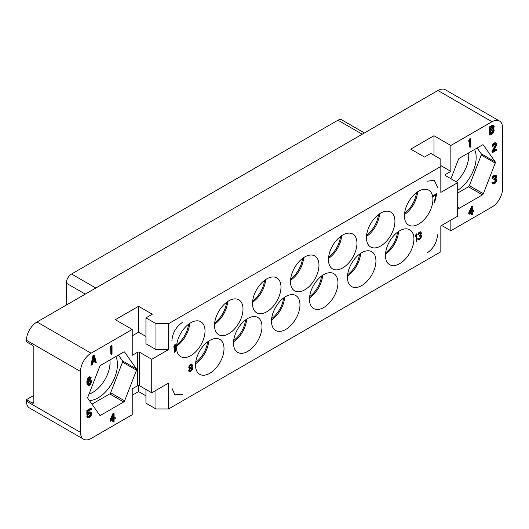<?xml version="1.0" encoding="UTF-8"?>
<svg xmlns="http://www.w3.org/2000/svg" width="529" height="529" viewBox="0 0 529 529"><rect width="100%" height="100%" fill="white"/><g stroke="black" fill="none" stroke-linecap="round" stroke-linejoin="round"><path stroke-width="0.79" d="M33.836 395.388L26.45 399.653L32.256 403.005A2.235 1.289 60 0 0 33.373 403.111A2.235 1.289 60 0 0 33.836 402.086L33.836 347.877A2.235 1.289 60 0 0 32.256 345.133L26.45 341.787L26.45 340.259A14.918 8.616 -60 0 1 37.004 321.989L437.926 90.512A14.918 8.616 -60 0 1 445.385 89.778L499.462 120.996A14.918 8.616 120 0 0 491.996 121.73L450.853 145.488L433.972 135.741L410.762 149.145L424.476 157.06L430.804 153.41L440.829 159.196L440.829 166.503L168.619 323.662L155.962 323.662L145.938 317.876L152.266 314.219L138.552 306.304L115.342 319.701L132.224 329.448L91.074 353.207A14.918 8.616 120 0 0 80.52 371.477L80.52 432.391A14.918 8.616 120 0 0 83.615 439.222A14.918 8.616 120 0 0 91.074 438.488L132.224 414.729L132.224 388.841L137.494 385.793A1.494 0.86 0 0 1 139.603 385.793L151.737 392.802L168.619 383.056L168.619 408.943L155.962 408.943L155.962 390.362M132.224 329.448L132.224 355.336L137.494 352.294A1.494 0.86 180 0 1 139.603 352.294L139.603 385.793M123.713 401.974A1.494 0.86 -60 0 0 124.626 400.837L136.508 370.227A1.494 0.86 -60 0 0 136.508 369.004L124.626 352.109A1.494 0.86 -60 0 0 124.46 351.95A1.494 0.86 -60 0 0 123.713 352.023L100.636 365.347A1.494 0.86 -60 0 0 99.723 366.485L87.84 397.1A1.494 0.86 -60 0 0 87.84 398.317L99.723 415.219A1.494 0.86 -60 0 0 99.888 415.371A1.494 0.86 -60 0 0 100.636 415.298L123.713 401.974L109.734 393.907A1.494 0.86 120 0 0 110.647 392.769L122.523 362.153A1.494 0.86 120 0 0 122.523 360.937L118.417 355.085M114.099 413.711L113.49 413.361L112.809 413.757L110.065 419.887L110.065 420.899L110.673 421.249L113.411 419.662L113.411 422.023L114.099 421.626L114.099 419.272L115.243 418.611L115.243 417.599L114.099 418.26L114.099 413.711L113.411 414.108L110.673 420.238L110.673 421.249M112.809 420.013L112.809 421.673L113.411 422.023M115.243 417.599L114.099 417.56M90.195 413.063L90.056 415.186L88.27 416.614M88.145 416.316L87.536 415.966L86.855 416.363L87.424 417.381L88.601 417.903L89.857 417.348L91.001 416.012L91.577 414.167L91.345 412.785L90.433 412.131L89.176 412.693L88.032 414.022L88.032 411.331L91.345 409.413L91.345 408.573L87.457 410.815L87.457 415.199L89.857 413.136L90.657 413.182L91.001 413.995L89.857 416.508L88.72 416.997L88.145 416.316L87.457 416.713L88.032 417.731M91.001 412.309L89.824 411.78L88.032 412.805M91.345 408.573L90.737 408.223L86.855 410.464L86.855 414.848L87.457 415.199M90.075 377.971L90.776 378.473L91.233 377.699L89.712 376.701L87.536 378.46L86.855 382.731L87.192 384.557L88.145 385.376L89.289 385.396L90.433 384.563L91.577 381.885L91.345 380.331L89.824 379.498L88.151 380.45M112.042 346.065L111.434 345.715L110.753 346.111L110.065 347.685L110.065 349.034L110.673 349.385L111.355 347.804L111.355 354.377L112.042 353.98L112.042 346.065L111.355 346.462L110.673 348.036L110.673 349.385M110.753 349.2L110.753 354.027L111.355 354.377M94.42 355.627L93.818 355.276L92.899 355.805L91.074 364.779L91.682 365.129L92.363 364.732L92.82 362.444L95.108 361.128L95.564 362.887L96.252 362.491L94.42 355.627L93.507 356.156L91.682 365.129M94.658 361.386L94.962 362.537L95.564 362.887M83.615 439.222L29.538 408.004A14.918 8.616 -60 0 1 26.45 401.174L26.45 399.653M132.224 395.236L138.552 391.579L145.938 395.844M145.938 389.45L145.938 403.158L155.962 408.943M445.577 175.641A1.494 0.86 180 0 1 445.14 175.033A1.494 0.86 180 0 1 445.577 174.425L445.577 175.641L457.711 182.644L457.711 216.149L440.829 225.896L440.829 251.784L168.619 408.943M441.622 225.44L450.853 230.77L450.853 220.11M499.462 120.996A14.918 8.616 120 0 1 502.55 127.826L502.55 188.741A14.918 8.616 120 0 1 491.996 207.011L450.853 230.77M168.619 323.662L168.619 349.55L151.737 359.297L139.603 352.294M145.938 336.457L138.552 332.192L132.224 335.842M168.619 349.55L155.962 349.55L145.938 343.764L145.938 317.876M151.737 359.297L151.737 392.802M440.829 166.503L440.829 192.391L457.711 182.644M171.918 340.63C172.54 332.873 176.058 326.79 182.459 322.373C176.058 326.796 172.547 332.88 171.918 340.63M182.459 394.257L174.861 394.905L171.918 388.167L175.006 394.984L182.459 394.257M437.529 234.816C436.908 242.573 433.396 248.656 426.996 253.074C433.39 248.65 436.901 242.566 437.529 234.816M195.525 365.083A20.142 11.631 -60 0 1 204.32 344.815A20.142 11.631 -60 0 1 219.839 339.413A20.142 11.631 -60 0 1 224.012 348.637A20.142 11.631 -60 0 1 215.217 368.911A20.142 11.631 -60 0 1 199.697 374.307A20.142 11.631 -60 0 1 195.525 365.083M233.507 343.156A20.142 11.631 -60 0 1 242.302 322.882A20.142 11.631 -60 0 1 257.821 317.486A20.142 11.631 -60 0 1 261.994 326.71A20.142 11.631 -60 0 1 253.199 346.978A20.142 11.631 -60 0 1 237.68 352.374A20.142 11.631 -60 0 1 233.507 343.156M271.489 321.229A20.142 11.631 -60 0 1 280.284 300.955A20.142 11.631 -60 0 1 295.804 295.559A20.142 11.631 -60 0 1 299.976 304.777A20.142 11.631 -60 0 1 291.181 325.051A20.142 11.631 -60 0 1 275.662 330.446A20.142 11.631 -60 0 1 271.489 321.229M309.472 299.295A20.142 11.631 -60 0 1 318.266 279.028A20.142 11.631 -60 0 1 333.786 273.632A20.142 11.631 -60 0 1 337.958 282.85A20.142 11.631 -60 0 1 329.164 303.124A20.142 11.631 -60 0 1 313.644 308.519A20.142 11.631 -60 0 1 309.472 299.295M347.454 277.368A20.142 11.631 -60 0 1 356.248 257.094A20.142 11.631 -60 0 1 371.768 251.698A20.142 11.631 -60 0 1 375.94 260.923A20.142 11.631 -60 0 1 367.146 281.19A20.142 11.631 -60 0 1 351.626 286.592A20.142 11.631 -60 0 1 347.454 277.368M385.436 255.441A20.142 11.631 -60 0 1 394.231 235.167A20.142 11.631 -60 0 1 409.75 229.771A20.142 11.631 -60 0 1 413.923 238.996A20.142 11.631 -60 0 1 405.135 259.263A20.142 11.631 -60 0 1 389.609 264.659A20.142 11.631 -60 0 1 385.436 255.441M176.534 347.421A20.142 11.631 -60 0 1 185.329 327.147A20.142 11.631 -60 0 1 200.848 321.751A20.142 11.631 -60 0 1 205.021 330.969A20.142 11.631 -60 0 1 196.226 351.243A20.142 11.631 -60 0 1 180.706 356.639A20.142 11.631 -60 0 1 176.534 347.421M214.516 325.487A20.142 11.631 -60 0 1 223.311 305.22A20.142 11.631 -60 0 1 238.83 299.824A20.142 11.631 -60 0 1 243.003 309.042A20.142 11.631 -60 0 1 234.208 329.316A20.142 11.631 -60 0 1 218.689 334.712A20.142 11.631 -60 0 1 214.516 325.487M252.498 303.56A20.142 11.631 -60 0 1 261.293 283.286A20.142 11.631 -60 0 1 276.812 277.89A20.142 11.631 -60 0 1 280.985 287.115A20.142 11.631 -60 0 1 272.19 307.389A20.142 11.631 -60 0 1 256.671 312.784A20.142 11.631 -60 0 1 252.498 303.56M290.481 281.633A20.142 11.631 -60 0 1 299.275 261.359A20.142 11.631 -60 0 1 314.795 255.963A20.142 11.631 -60 0 1 318.967 265.188A20.142 11.631 -60 0 1 310.173 285.455A20.142 11.631 -60 0 1 294.653 290.851A20.142 11.631 -60 0 1 290.481 281.633M328.463 259.706A20.142 11.631 -60 0 1 337.257 239.432A20.142 11.631 -60 0 1 352.777 234.036A20.142 11.631 -60 0 1 356.949 243.254A20.142 11.631 -60 0 1 348.155 263.528A20.142 11.631 -60 0 1 332.635 268.924A20.142 11.631 -60 0 1 328.463 259.706M366.445 237.772A20.142 11.631 -60 0 1 375.24 217.505A20.142 11.631 -60 0 1 390.759 212.103A20.142 11.631 -60 0 1 394.932 221.327A20.142 11.631 -60 0 1 386.144 241.601A20.142 11.631 -60 0 1 370.617 246.997A20.142 11.631 -60 0 1 366.445 237.772M404.427 215.845A20.142 11.631 -60 0 1 413.222 195.571A20.142 11.631 -60 0 1 428.741 190.176A20.142 11.631 -60 0 1 432.914 199.4A20.142 11.631 -60 0 1 424.126 219.667A20.142 11.631 -60 0 1 408.6 225.063A20.142 11.631 -60 0 1 404.427 215.845M426.996 181.196L434.296 180.369L437.529 187.279L434.441 180.462L426.996 181.196M175.264 344.617L174.53 344.921L173.896 346.376L174.001 347.679L174.636 346.224L174.636 352.294L175.264 351.924L175.264 344.617L174.001 346.435L174.001 347.679M174.53 346.469L174.636 352.294M436.822 193.614L432.914 195.743L433.02 196.583L436.187 194.751L434.078 202.508L434.706 202.138L436.822 193.614L433.02 195.803L433.02 196.583M436.041 194.837L434.078 202.508M189.481 368.515L188.668 370.829L189.197 371.775L190.354 371.847L192.358 369.599L192.569 368.237L191.756 367.285M191.835 367.291L192.463 365.651L191.934 364.243L190.777 364.17L189.303 365.645L188.774 367.192L188.985 368.164L189.613 368.541L188.774 370.426L189.303 371.834M416.878 233.752L416.138 234.056L415.51 235.511L415.615 236.82L416.244 235.365L416.244 241.429L416.878 241.065L416.878 233.752L415.615 235.57L415.615 236.82M416.138 235.603L416.244 241.429M420.687 235.815L420.886 236.919L420.363 237.997L418.776 239.035L418.141 238.5L417.619 238.804L417.936 239.558L418.776 239.809L420.462 238.837L421.52 236.675L421.415 235.491L420.714 235.081M421.203 235.147L420.674 235.141L421.415 233.157L420.886 231.907L419.623 232.046L418.247 233.309L417.831 234.916L419.834 232.826L420.886 233.15L420.462 234.638L419.411 235.557L419.411 236.179L420.78 235.855L420.886 237.349L418.776 239.035M420.588 232.767L420.568 234.142L419.305 235.498L419.411 236.179M155.962 323.662L155.962 349.55M138.552 306.304L138.552 332.192M433.972 135.741L433.972 155.235M450.853 145.488L450.853 171.376L440.829 165.59M445.577 174.425L450.853 171.376M457.711 207.064L458.445 208.109A1.494 0.86 -60 0 0 458.61 208.267A1.494 0.86 -60 0 0 459.357 208.195L482.435 194.87L468.456 186.797A1.494 0.86 120 0 0 469.368 185.659L481.251 155.043A1.494 0.86 120 0 0 481.251 153.827L477.138 147.981M450.933 178.736L458.445 159.381A1.494 0.86 -60 0 1 459.357 158.244L482.435 144.92A1.494 0.86 -60 0 1 483.182 144.847A1.494 0.86 -60 0 1 483.354 144.999L495.23 161.9A1.494 0.86 -60 0 1 495.23 163.117L483.354 193.733A1.494 0.86 -60 0 1 482.435 194.87M470.764 138.955L470.162 138.605L469.474 139.001L468.787 140.575L468.787 141.924L469.395 142.275L470.083 140.701L470.083 147.274L470.764 146.877L470.764 138.955L470.083 139.352L469.395 140.926L469.395 142.275M469.474 142.096L469.474 146.923L470.083 147.274M495.349 144.014L495.197 145.29L491.996 151.347L491.996 152.187L492.605 152.537L496.718 150.163L496.718 149.323L493.517 151.168L496.605 145.177L496.605 143.491L496.149 143.081L495.005 143.233L493.749 144.133L492.836 145.667L492.717 146.407L493.293 146.077L493.861 144.906L495.461 143.981L496.037 144.834L492.605 151.697L492.605 152.537M496.718 149.323L496.116 148.973L494.06 150.157M496.149 143.081L495.084 142.658L493.14 143.782L492.228 145.316L492.115 146.057L492.717 146.407M496.037 175.43L494.972 175.006L493.941 175.436L492.684 176.666L492.115 178.346L492.717 178.696L494.436 176.693L495.805 176.408L495.805 177.923L494.436 179.391L494.436 180.065L495.918 179.708L496.037 181.328L494.317 182.994L493.517 183.12L493.18 182.644L492.605 182.974L492.949 183.788L493.749 183.999L495.58 182.941L496.718 180.594L496.605 179.311L495.805 178.934L496.493 177.526L496.493 175.84L495.58 175.357L494.549 175.787L493.293 177.017L492.717 178.696M495.349 176.302L494.972 178.042L493.828 179.04L493.828 179.715L494.436 180.065M495.422 179.622L495.197 181.447L493.233 182.776M493.18 182.644L492.572 182.293L491.996 182.624L492.949 183.788M472.82 206.601L472.218 206.25L471.531 206.647L468.787 212.784L468.787 213.789L469.395 214.139L472.139 212.559L472.139 214.919L472.82 214.523L472.82 212.162L473.964 211.501L473.964 210.489L472.82 211.15L472.82 206.601L472.139 206.998L469.395 213.127L469.395 214.139M471.531 212.909L471.531 214.569L472.139 214.919M473.964 210.489L472.82 210.449M493.742 125.757L492.678 125.168L489.365 126.907L489.365 134.829L489.966 135.179L492.711 133.599L493.742 132.329L494.198 130.041L493.511 129.089L494.198 126.669L493.286 125.518L489.966 127.258L489.966 135.179M109.893 360.004A24.433 14.104 -60 0 1 110.039 362.477A24.433 14.104 -60 0 1 89.011 394.092M115.864 356.559A27.23 15.725 -60 0 1 117.451 364.474A27.23 15.725 -60 0 1 89.341 400.446M91.953 404.169L109.734 393.907M468.621 152.894A24.433 14.104 -60 0 1 468.76 155.374A24.433 14.104 -60 0 1 456.229 181.791M474.586 149.449A27.23 15.725 -60 0 1 476.173 157.371A27.23 15.725 -60 0 1 457.711 190.242M457.711 193.006L468.456 186.797M66.277 305.081L66.277 283.154A7.459 4.305 -60 0 1 71.554 274.015L337.958 120.209A7.459 4.305 -60 0 1 341.688 119.838L364.408 132.958M468.787 140.575L469.395 140.926M469.474 139.001L470.083 139.352M491.996 151.347L492.605 151.697M495.197 145.29L495.805 145.64M495.428 144.483L496.037 144.834M495.428 144.146L496.037 144.496M492.228 145.316L492.836 145.667M492.684 144.377L493.293 144.728M493.14 143.782L493.749 144.133M493.941 143.147L494.549 143.498M494.397 142.883L495.005 143.233M495.084 142.658L495.693 143.009M492.115 183.06L492.717 183.411M491.996 182.624L492.605 182.974M493.279 182.882L493.749 183.153M493.716 182.644L494.317 182.994M494.397 182.247L495.005 182.598M494.972 181.751L495.58 182.095M495.197 181.447L495.805 181.797M495.428 180.978L496.037 181.328M495.541 180.574L496.149 180.925M495.541 179.9L496.149 180.25M493.828 179.04L494.436 179.391M494.284 178.776L494.893 179.126M494.972 178.042L495.58 178.392M495.197 177.572L495.805 177.923M495.428 176.765L496.037 177.116M495.428 176.428L496.037 176.779M492.228 177.605L492.836 177.956M492.684 176.666L493.293 177.017M493.14 176.064L493.749 176.415M493.941 175.436L494.549 175.787M494.172 175.304L494.78 175.654M494.972 175.006L495.58 175.357M495.951 178.696L496.381 178.941M471.531 206.647L472.139 206.998M468.787 212.784L469.395 213.127M470.195 212.671L472.139 208.347L472.139 211.547L470.195 212.671M471.531 209.696L471.531 211.197L470.618 211.726M471.531 211.197L472.139 211.547M489.365 126.907L489.966 127.258M492.102 125.327L492.711 125.677M492.678 125.168L493.286 125.518M490.654 127.873L492.823 126.623L493.398 126.795L493.167 128.613L490.654 130.233L490.654 127.873M493.511 130.603L493.167 132.151L490.654 133.771L490.654 131.245L493.167 129.962L493.511 130.603L492.902 130.253L492.902 130.762L493.511 131.113M492.836 126.623L492.565 128.263L490.654 129.532M493.061 126.603L493.398 126.795M492.902 126.887L493.511 127.238M492.902 127.225L493.511 127.575M492.79 127.793L493.398 128.144M492.565 128.263L493.167 128.613M492.221 128.633L492.823 128.983M493.061 129.969L493.398 130.167M492.902 130.762L492.221 132.171L490.654 133.07M492.79 131.331L493.398 131.681M492.565 131.8L493.167 132.151M492.221 132.171L492.823 132.521M138.552 391.579L138.552 385.542M195.565 363.793A20.142 11.631 120 0 0 208.671 341.099M195.697 362.418A19.394 11.202 120 0 0 207.547 341.899M233.547 341.866A20.142 11.631 120 0 0 246.653 319.166M233.679 340.491A19.394 11.202 120 0 0 245.529 319.972M271.529 319.933A20.142 11.631 120 0 0 284.635 297.238M271.661 318.557A19.394 11.202 120 0 0 283.511 298.039M309.518 298.006A20.142 11.631 120 0 0 322.617 275.311M309.65 296.63A19.394 11.202 120 0 0 321.493 276.112M347.5 276.078A20.142 11.631 120 0 0 360.599 253.378M347.632 274.703A19.394 11.202 120 0 0 359.475 254.184M385.482 254.145A20.142 11.631 120 0 0 398.582 231.451M385.615 252.769A19.394 11.202 120 0 0 397.458 232.251M176.574 346.125A20.142 11.631 120 0 0 189.68 323.431M176.706 344.749A19.394 11.202 120 0 0 188.555 324.231M214.556 324.198A20.142 11.631 120 0 0 227.662 301.504M214.688 322.822A19.394 11.202 120 0 0 226.538 302.304M252.538 302.271A20.142 11.631 120 0 0 265.644 279.57M252.67 300.895A19.394 11.202 120 0 0 264.52 280.377M290.52 280.344A20.142 11.631 120 0 0 303.626 257.643M290.652 278.962A19.394 11.202 120 0 0 302.502 258.45M328.509 258.41A20.142 11.631 120 0 0 341.608 235.716M328.641 257.034A19.394 11.202 120 0 0 340.484 236.516M366.491 236.483A20.142 11.631 120 0 0 379.591 213.789M366.623 235.107A19.394 11.202 120 0 0 378.466 214.589M404.473 214.556A20.142 11.631 120 0 0 417.573 191.855M404.606 213.18A19.394 11.202 120 0 0 416.449 192.662M188.985 368.164L189.408 368.508M188.774 367.662L189.091 368.224M188.774 367.192L188.879 367.721M188.985 366.293L188.879 367.258M189.303 365.645L189.091 366.352M189.825 364.871L189.408 365.704M190.354 364.415L189.931 364.937M191.306 364.018L190.883 364.23M191.934 364.243L191.412 364.084M192.358 367.576L191.934 367.357M190.46 371.008L189.613 371.027L189.303 370.121L190.883 368.118L191.729 368.098L192.04 369.004L191.306 370.366L190.037 371.094M190.883 365.01L191.729 365.142L191.934 365.797L191.306 367.1L190.037 367.827L189.408 366.947L190.883 365.01M189.931 371.034L189.58 370.981M191.657 368.085L191.624 369.751L190.354 370.948M191.624 365.089L191.835 365.737L191.2 367.04L189.613 367.595M417.725 239.207L418.042 239.617M417.619 238.804L417.831 239.273M418.247 238.559L417.725 238.863M417.831 234.175L417.831 234.916M418.247 233.309L417.936 234.235M418.67 232.753L418.353 233.368M419.411 232.171L418.776 232.813M420.363 231.775L419.728 232.112M420.886 231.907L420.462 231.841M112.809 413.757L113.411 414.108M110.065 419.887L110.673 420.238M111.474 419.775L113.411 415.45L113.411 418.657L111.474 419.775M112.809 416.806L112.809 418.307L111.897 418.829M112.809 418.307L113.411 418.657M86.855 410.464L87.457 410.815M88.032 412.858L88.601 413.189M88.568 412.342L89.176 412.693M89.256 411.946L89.857 412.296M89.824 411.78L90.433 412.131M87.08 416.905L87.688 417.255M86.855 416.363L87.457 416.713M88.343 416.779L88.72 416.997M88.568 416.554L89.176 416.905M89.256 416.158L89.857 416.508M89.712 415.721L90.32 416.072M90.056 415.186L90.657 415.536M90.28 414.551L90.889 414.901M90.393 413.982L91.001 414.333M90.393 413.645L91.001 413.995M90.28 413.202L90.889 413.552M87.192 384.557L88.145 385.376M86.968 383.842L87.801 384.9M86.855 382.731L87.457 383.082L87.576 384.193M86.855 381.548L87.457 381.898L87.457 383.082M86.968 380.305L87.576 380.655L87.457 381.898M87.192 379.333L87.801 379.683L87.576 380.655M87.536 378.46L88.145 378.81L87.801 379.683M88.112 377.62L88.72 377.971L88.145 378.81M88.68 377.124L89.289 377.475L88.72 377.971M89.137 376.86L89.745 377.21L89.289 377.475M89.712 376.701L90.32 377.051L89.745 377.21M90.889 377.223L90.32 377.051M88.145 380.51L88.72 380.84L88.032 381.905L88.145 380.496L89.176 378.38L90.201 377.957L90.776 378.473M88.68 379.987L89.289 380.338L88.72 380.84M89.256 379.657L89.857 380.007L89.289 380.338M89.824 379.498L90.433 379.848L89.857 380.007M91.001 380.02L90.433 379.848M90.889 381.098L90.889 382.619L89.976 384.153L88.832 384.649L88.145 383.697L89.176 381.25L90.32 380.754L91.001 381.541M90.393 381.191L89.712 383.439L88.35 384.285M90.393 381.693L91.001 382.044M90.28 382.269L90.889 382.619M90.056 382.903L90.657 383.254M89.712 383.439L90.32 383.789M89.368 383.803L89.976 384.153M88.568 384.266L89.176 384.616M88.436 384.418L88.832 384.649M110.065 347.685L110.673 348.036M110.753 346.111L111.355 346.462M92.899 355.805L93.507 356.156M93.964 356.566L94.995 360.52L92.939 361.71L93.964 356.566M93.739 357.683L94.387 360.17L94.995 360.52M94.387 360.17L93.097 360.917M37.004 321.989L91.074 353.207M491.996 121.73L437.926 90.512M26.45 340.259L80.52 371.477M137.494 352.294L137.494 385.793M80.52 432.391L26.45 401.174M32.256 403.005L33.836 402.093M124.626 400.837L110.647 392.769M136.508 370.227L122.523 362.153M136.508 369.004L122.523 360.937M124.626 352.109L124.242 351.884M100.636 415.298L99.194 414.465M459.357 208.195L457.916 207.361M483.354 193.733L469.368 185.659M495.23 163.117L481.251 155.043M495.23 161.9L481.251 153.827M483.354 144.999L482.964 144.774M337.958 120.209L362.226 134.221M71.554 274.015L95.822 288.027M66.277 283.154L85.268 294.117"/></g></svg>
